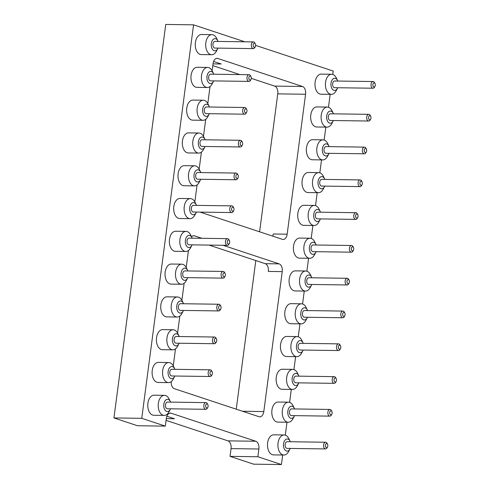 <?xml version="1.0" encoding="UTF-8"?>
<svg xmlns="http://www.w3.org/2000/svg" width="489" height="489" viewBox="0 0 489 489"><rect width="100%" height="100%" fill="white"/><g stroke="black" fill="none" stroke-linecap="round" stroke-linejoin="round"><path stroke-width="0.73" d="M113.937 417.936L137.501 425.736L165.325 426.121L141.761 418.321L113.937 417.936L165.74 24.45L193.565 24.835L244.793 41.797M141.761 418.321L193.565 24.835M255.619 45.379L333.223 71.064L332.777 74.456M165.325 426.121L166.346 418.376A6.583 4.016 -89.2 0 1 170.368 413.089A6.583 4.016 -89.2 0 1 171.126 413.223L255.802 441.249A6.583 4.016 -89.2 0 1 258.877 449.006L257.856 456.75L281.426 464.55L253.595 464.165L230.032 456.359L257.856 456.75M330.167 94.322L328.461 107.244M325.845 127.116L324.146 140.037M321.53 159.903L319.83 172.825M317.214 192.69L315.515 205.618M312.899 225.484L311.193 238.406M308.577 258.271L306.878 271.199M304.262 291.065L302.563 303.987M299.946 323.852L298.247 336.78M295.631 356.646L293.926 369.568M291.31 389.433L289.61 402.355M286.994 422.227L285.295 435.149M282.679 455.014L281.426 464.55M200.123 212.116L282.379 239.341A6.583 4.016 90.8 0 0 283.137 239.476A6.583 4.016 90.8 0 0 287.159 234.188L305.582 94.249A6.583 4.016 90.8 0 0 302.502 86.492L217.831 58.466A6.583 4.016 90.8 0 0 217.073 58.338A6.583 4.016 90.8 0 0 213.051 63.619L212.11 70.764M210.032 86.547L207.794 103.552M205.716 119.334L203.479 136.339M201.401 152.128L199.157 169.133M197.085 184.915L194.842 201.92M188.448 250.496L186.211 267.501M184.133 283.29L181.89 300.295M179.818 316.077L177.574 333.082M175.496 348.865L173.259 365.876M201.896 238.302L194.475 235.845A6.583 4.016 90.8 0 0 193.717 235.716A6.583 4.016 90.8 0 0 191.523 236.737M171.205 381.64A6.583 4.016 90.8 0 0 174.353 388.694L259.029 416.72A6.583 4.016 90.8 0 0 259.787 416.848A6.583 4.016 90.8 0 0 263.809 411.567L282.232 271.627A6.583 4.016 90.8 0 0 279.152 263.871L222.996 245.282M166.083 420.375L227.978 440.864A6.583 4.016 -89.2 0 1 231.052 448.615L230.032 456.359M212.788 65.618L239.842 74.579M251.285 78.362L274.677 86.107A6.583 4.016 -89.2 0 1 277.758 93.864L259.598 231.804M255.808 260.558L236.242 409.177M213.015 63.876L221.199 63.992L213.583 61.473M166.883 416.225L174.494 418.749L166.315 418.633M179.145 343.223A6.082 3.71 -89.2 0 1 178.901 343.755L177.586 346.261A10.037 6.125 -89.2 0 1 172.825 349.824L162.391 349.684A10.037 6.125 -89.2 0 1 161.236 349.482A10.037 6.125 -89.2 0 1 156.449 338.608A10.037 6.125 -89.2 0 1 162.672 329.61L173.106 329.757A10.037 6.125 -89.2 0 1 177.77 333.455L179.005 335.998A6.082 3.71 -89.2 0 1 179.243 336.536M183.467 310.436A6.082 3.71 -89.2 0 1 183.216 310.967L181.908 313.467A10.037 6.125 -89.2 0 1 177.14 317.037L166.706 316.89A10.037 6.125 -89.2 0 1 165.551 316.695A10.037 6.125 -89.2 0 1 160.765 305.821A10.037 6.125 -89.2 0 1 166.987 296.823L177.421 296.97A10.037 6.125 -89.2 0 1 182.085 300.668L183.326 303.204A6.082 3.71 -89.2 0 1 183.558 303.742M187.782 277.642A6.082 3.71 -89.2 0 1 187.531 278.174L186.223 280.68A10.037 6.125 -89.2 0 1 181.456 284.25L171.022 284.103A10.037 6.125 -89.2 0 1 169.866 283.901A10.037 6.125 -89.2 0 1 165.08 273.027A10.037 6.125 -89.2 0 1 171.303 264.036L181.737 264.176A10.037 6.125 -89.2 0 1 186.401 267.874L187.642 270.417A6.082 3.71 -89.2 0 1 187.874 270.955M192.098 244.855A6.082 3.71 -89.2 0 1 191.847 245.386L190.539 247.886A10.037 6.125 -89.2 0 1 185.777 251.456L175.343 251.309A10.037 6.125 -89.2 0 1 174.188 251.114A10.037 6.125 -89.2 0 1 169.402 240.24A10.037 6.125 -89.2 0 1 175.618 231.242L186.052 231.389A10.037 6.125 -89.2 0 1 190.716 235.087L191.957 237.623A6.082 3.71 -89.2 0 1 192.189 238.161M205.05 146.48A6.082 3.71 -89.2 0 1 204.799 147.018L203.491 149.518A10.037 6.125 -89.2 0 1 198.723 153.088L188.289 152.941A10.037 6.125 -89.2 0 1 187.134 152.745A10.037 6.125 -89.2 0 1 182.348 141.865A10.037 6.125 -89.2 0 1 188.571 132.874L199.005 133.014A10.037 6.125 -89.2 0 1 203.668 136.718L204.909 139.255A6.082 3.71 -89.2 0 1 205.142 139.793M196.413 212.061A6.082 3.71 -89.2 0 1 196.168 212.599L194.854 215.099A10.037 6.125 -89.2 0 1 190.093 218.669L179.659 218.522A10.037 6.125 -89.2 0 1 178.503 218.326A10.037 6.125 -89.2 0 1 173.717 207.446A10.037 6.125 -89.2 0 1 179.94 198.455L190.374 198.595A10.037 6.125 -89.2 0 1 195.038 202.299L196.272 204.836A6.082 3.71 -89.2 0 1 196.511 205.374M200.734 179.274A6.082 3.71 -89.2 0 1 200.484 179.805L199.176 182.305A10.037 6.125 -89.2 0 1 194.408 185.875L183.974 185.728A10.037 6.125 -89.2 0 1 182.819 185.533A10.037 6.125 -89.2 0 1 178.033 174.659A10.037 6.125 -89.2 0 1 184.255 165.661L194.689 165.808A10.037 6.125 -89.2 0 1 199.353 169.506L200.588 172.042A6.082 3.71 -89.2 0 1 200.826 172.586M298.858 382.85A6.082 3.71 -89.2 0 1 298.608 383.382L297.3 385.882A10.037 6.125 -89.2 0 1 292.532 389.452L282.098 389.305A10.037 6.125 -89.2 0 1 276.12 379.189A10.037 6.125 -89.2 0 1 282.379 369.238L292.813 369.384A10.037 6.125 -89.2 0 1 293.968 369.58A10.037 6.125 -89.2 0 1 297.477 373.083L298.718 375.619A6.082 3.71 -89.2 0 1 298.95 376.157M303.174 350.057A6.082 3.71 -89.2 0 1 302.923 350.595L301.615 353.095A10.037 6.125 -89.2 0 1 296.847 356.664L286.413 356.518A10.037 6.125 -89.2 0 1 280.435 346.395A10.037 6.125 -89.2 0 1 286.695 336.45L297.129 336.591A10.037 6.125 -89.2 0 1 298.284 336.793A10.037 6.125 -89.2 0 1 301.792 340.295L303.033 342.832A6.082 3.71 -89.2 0 1 303.266 343.37M307.489 317.269A6.082 3.71 -89.2 0 1 307.239 317.801L305.931 320.301A10.037 6.125 -89.2 0 1 301.169 323.871L290.735 323.724A10.037 6.125 -89.2 0 1 284.751 313.608A10.037 6.125 -89.2 0 1 291.01 303.657L301.444 303.803A10.037 6.125 -89.2 0 1 302.599 303.999A10.037 6.125 -89.2 0 1 306.108 307.502L307.349 310.038A6.082 3.71 -89.2 0 1 307.581 310.582M320.442 218.901A6.082 3.71 -89.2 0 1 320.191 219.433L318.883 221.933A10.037 6.125 -89.2 0 1 314.115 225.502L303.681 225.356A10.037 6.125 -89.2 0 1 297.703 215.233A10.037 6.125 -89.2 0 1 303.962 205.288L314.396 205.435A10.037 6.125 -89.2 0 1 315.552 205.631A10.037 6.125 -89.2 0 1 319.06 209.133L320.301 211.67A6.082 3.71 -89.2 0 1 320.533 212.208M311.805 284.476A6.082 3.71 -89.2 0 1 311.56 285.014L310.246 287.514A10.037 6.125 -89.2 0 1 305.484 291.083L295.05 290.937A10.037 6.125 -89.2 0 1 289.066 280.814A10.037 6.125 -89.2 0 1 295.332 270.869L305.766 271.01A10.037 6.125 -89.2 0 1 306.921 271.212A10.037 6.125 -89.2 0 1 310.429 274.714L311.664 277.251A6.082 3.71 -89.2 0 1 311.903 277.789M316.126 251.688A6.082 3.71 -89.2 0 1 315.876 252.22L314.568 254.726A10.037 6.125 -89.2 0 1 309.8 258.29L299.366 258.143A10.037 6.125 -89.2 0 1 293.382 248.027A10.037 6.125 -89.2 0 1 299.647 238.076L310.081 238.222A10.037 6.125 -89.2 0 1 311.236 238.418A10.037 6.125 -89.2 0 1 314.745 241.921L315.986 244.457A6.082 3.71 -89.2 0 1 316.218 245.001M337.71 87.739A6.082 3.71 -89.2 0 1 337.459 88.271L336.151 90.771A10.037 6.125 -89.2 0 1 331.383 94.34L320.949 94.194A10.037 6.125 -89.2 0 1 314.971 84.077A10.037 6.125 -89.2 0 1 321.23 74.126L331.664 74.273A10.037 6.125 -89.2 0 1 332.82 74.469A10.037 6.125 -89.2 0 1 336.328 77.971L337.569 80.508A6.082 3.71 -89.2 0 1 337.801 81.046M333.394 120.526A6.082 3.71 -89.2 0 1 333.143 121.058L331.835 123.564A10.037 6.125 -89.2 0 1 327.068 127.128L316.634 126.987A10.037 6.125 -89.2 0 1 310.649 116.865A10.037 6.125 -89.2 0 1 316.915 106.914L327.349 107.06A10.037 6.125 -89.2 0 1 328.504 107.256A10.037 6.125 -89.2 0 1 332.013 110.758L333.247 113.301A6.082 3.71 -89.2 0 1 333.486 113.839M213.681 80.905A6.082 3.71 -89.2 0 1 213.436 81.437L212.122 83.937A10.037 6.125 -89.2 0 1 207.36 87.507L196.926 87.36A10.037 6.125 -89.2 0 1 195.771 87.164A10.037 6.125 -89.2 0 1 190.985 76.29A10.037 6.125 -89.2 0 1 197.208 67.293L207.642 67.439A10.037 6.125 -89.2 0 1 212.305 71.137L213.54 73.674A6.082 3.71 -89.2 0 1 213.779 74.212M218.002 48.111A6.082 3.71 -89.2 0 1 217.752 48.643L216.444 51.149A10.037 6.125 -89.2 0 1 211.676 54.713L201.242 54.572A10.037 6.125 -89.2 0 1 200.087 54.371A10.037 6.125 -89.2 0 1 195.3 43.497A10.037 6.125 -89.2 0 1 201.523 34.499L211.957 34.646A10.037 6.125 -89.2 0 1 216.621 38.344L217.856 40.88A6.082 3.71 -89.2 0 1 218.094 41.424M329.073 153.32A6.082 3.71 -89.2 0 1 328.828 153.852L327.514 156.352A10.037 6.125 -89.2 0 1 322.752 159.921L312.318 159.775A10.037 6.125 -89.2 0 1 306.334 149.652A10.037 6.125 -89.2 0 1 312.599 139.707L323.033 139.854A10.037 6.125 -89.2 0 1 324.189 140.05A10.037 6.125 -89.2 0 1 327.697 143.552L328.932 146.089A6.082 3.71 -89.2 0 1 329.17 146.627M324.757 186.107A6.082 3.71 -89.2 0 1 324.507 186.639L323.198 189.145A10.037 6.125 -89.2 0 1 318.437 192.709L308.003 192.562A10.037 6.125 -89.2 0 1 302.019 182.446A10.037 6.125 -89.2 0 1 308.278 172.495L318.712 172.641A10.037 6.125 -89.2 0 1 319.867 172.837A10.037 6.125 -89.2 0 1 323.376 176.34L324.617 178.876A6.082 3.71 -89.2 0 1 324.849 179.42M209.365 113.692A6.082 3.71 -89.2 0 1 209.115 114.224L207.807 116.73A10.037 6.125 -89.2 0 1 203.045 120.294L192.611 120.147A10.037 6.125 -89.2 0 1 191.456 119.952A10.037 6.125 -89.2 0 1 186.67 109.078A10.037 6.125 -89.2 0 1 192.886 100.08L203.32 100.227A10.037 6.125 -89.2 0 1 207.984 103.925L209.225 106.461A6.082 3.71 -89.2 0 1 209.457 107.005M272.709 236.144A6.583 4.016 90.8 0 0 273.247 233.993L287.159 234.188M294.537 415.638A6.082 3.71 -89.2 0 1 294.292 416.17L292.978 418.676A10.037 6.125 -89.2 0 1 288.217 422.239L277.783 422.099A10.037 6.125 -89.2 0 1 271.798 411.976A10.037 6.125 -89.2 0 1 278.064 402.031L288.498 402.172A10.037 6.125 -89.2 0 1 289.653 402.374A10.037 6.125 -89.2 0 1 293.162 405.87L294.396 408.413A6.082 3.71 -89.2 0 1 294.635 408.951M174.83 376.017A6.082 3.71 -89.2 0 1 174.579 376.548L173.271 379.048A10.037 6.125 -89.2 0 1 168.509 382.618L158.075 382.471A10.037 6.125 -89.2 0 1 156.92 382.276A10.037 6.125 -89.2 0 1 152.134 371.402A10.037 6.125 -89.2 0 1 158.35 362.404L168.784 362.551A10.037 6.125 -89.2 0 1 173.448 366.249L174.689 368.785A6.082 3.71 -89.2 0 1 174.921 369.323M282.232 271.627L268.314 271.432A6.583 4.016 90.8 0 0 265.24 263.681L209.084 245.093M170.514 408.804A6.082 3.71 -89.2 0 1 170.264 409.336L168.956 411.842A10.037 6.125 -89.2 0 1 164.188 415.405L153.754 415.265A10.037 6.125 -89.2 0 1 152.599 415.063A10.037 6.125 -89.2 0 1 147.812 404.189A10.037 6.125 -89.2 0 1 154.035 395.191L164.469 395.338A10.037 6.125 -89.2 0 1 169.133 399.036L170.374 401.573A6.082 3.71 -89.2 0 1 170.606 402.117M290.221 448.431A6.082 3.71 -89.2 0 1 289.971 448.963L288.663 451.463A10.037 6.125 -89.2 0 1 283.901 455.033L273.467 454.886A10.037 6.125 -89.2 0 1 267.483 444.77A10.037 6.125 -89.2 0 1 273.748 434.819L284.176 434.965A10.037 6.125 -89.2 0 1 285.332 435.161A10.037 6.125 -89.2 0 1 288.84 438.664L290.081 441.2A6.082 3.71 -89.2 0 1 290.313 441.738M172.825 349.824A10.037 6.125 -89.2 0 1 171.67 349.629A10.037 6.125 -89.2 0 1 166.883 338.755A10.037 6.125 -89.2 0 1 173.106 329.757M177.14 317.037A10.037 6.125 -89.2 0 1 175.985 316.841A10.037 6.125 -89.2 0 1 171.199 305.967A10.037 6.125 -89.2 0 1 177.421 296.97M181.456 284.25A10.037 6.125 -89.2 0 1 180.3 284.048A10.037 6.125 -89.2 0 1 175.514 273.174A10.037 6.125 -89.2 0 1 181.737 264.176M185.777 251.456A10.037 6.125 -89.2 0 1 184.622 251.26A10.037 6.125 -89.2 0 1 179.836 240.386A10.037 6.125 -89.2 0 1 186.052 231.389M198.723 153.088A10.037 6.125 -89.2 0 1 197.568 152.886A10.037 6.125 -89.2 0 1 192.782 142.012A10.037 6.125 -89.2 0 1 199.005 133.014M190.093 218.669A10.037 6.125 -89.2 0 1 188.937 218.467A10.037 6.125 -89.2 0 1 184.151 207.593A10.037 6.125 -89.2 0 1 190.374 198.595M194.408 185.875A10.037 6.125 -89.2 0 1 193.253 185.679A10.037 6.125 -89.2 0 1 188.467 174.805A10.037 6.125 -89.2 0 1 194.689 165.808M292.532 389.452A10.037 6.125 -89.2 0 1 286.548 379.33A10.037 6.125 -89.2 0 1 292.813 369.384M296.847 356.664A10.037 6.125 -89.2 0 1 290.869 346.542A10.037 6.125 -89.2 0 1 297.129 336.591M301.169 323.871A10.037 6.125 -89.2 0 1 295.185 313.755A10.037 6.125 -89.2 0 1 301.444 303.803M314.115 225.502A10.037 6.125 -89.2 0 1 308.137 215.38A10.037 6.125 -89.2 0 1 314.396 205.435M305.484 291.083A10.037 6.125 -89.2 0 1 299.5 280.961A10.037 6.125 -89.2 0 1 305.766 271.01M309.8 258.29A10.037 6.125 -89.2 0 1 303.816 248.174A10.037 6.125 -89.2 0 1 310.081 238.222M331.383 94.34A10.037 6.125 -89.2 0 1 325.405 84.218A10.037 6.125 -89.2 0 1 331.664 74.273M327.068 127.128A10.037 6.125 -89.2 0 1 321.084 117.012A10.037 6.125 -89.2 0 1 327.349 107.06M207.36 87.507A10.037 6.125 -89.2 0 1 206.205 87.311A10.037 6.125 -89.2 0 1 201.419 76.431A10.037 6.125 -89.2 0 1 207.642 67.439M211.676 54.713A10.037 6.125 -89.2 0 1 210.521 54.517A10.037 6.125 -89.2 0 1 205.735 43.643A10.037 6.125 -89.2 0 1 211.957 34.646M322.752 159.921A10.037 6.125 -89.2 0 1 316.768 149.799A10.037 6.125 -89.2 0 1 323.033 139.854M318.437 192.709A10.037 6.125 -89.2 0 1 312.453 182.593A10.037 6.125 -89.2 0 1 318.712 172.641M203.045 120.294A10.037 6.125 -89.2 0 1 201.89 120.098A10.037 6.125 -89.2 0 1 197.104 109.224A10.037 6.125 -89.2 0 1 203.32 100.227M288.217 422.239A10.037 6.125 -89.2 0 1 282.232 412.123A10.037 6.125 -89.2 0 1 288.498 402.172M168.509 382.618A10.037 6.125 -89.2 0 1 167.354 382.422A10.037 6.125 -89.2 0 1 162.568 371.542A10.037 6.125 -89.2 0 1 168.784 362.551M164.188 415.405A10.037 6.125 -89.2 0 1 163.033 415.21A10.037 6.125 -89.2 0 1 158.247 404.336A10.037 6.125 -89.2 0 1 164.469 395.338M283.901 455.033A10.037 6.125 -89.2 0 1 277.917 444.911A10.037 6.125 -89.2 0 1 284.176 434.965M178.901 343.755A6.082 3.71 -89.2 0 1 175.306 345.802A6.082 3.71 -89.2 0 1 172.941 336.695A6.082 3.71 -89.2 0 1 179.005 335.998M183.216 310.967A6.082 3.71 -89.2 0 1 179.628 313.009A6.082 3.71 -89.2 0 1 177.262 303.901A6.082 3.71 -89.2 0 1 183.326 303.204M187.531 278.174A6.082 3.71 -89.2 0 1 183.943 280.221A6.082 3.71 -89.2 0 1 181.578 271.114A6.082 3.71 -89.2 0 1 187.642 270.417M191.847 245.386A6.082 3.71 -89.2 0 1 188.259 247.428A6.082 3.71 -89.2 0 1 185.893 238.32A6.082 3.71 -89.2 0 1 191.957 237.623M204.799 147.018A6.082 3.71 -89.2 0 1 201.211 149.059A6.082 3.71 -89.2 0 1 198.846 139.952A6.082 3.71 -89.2 0 1 204.909 139.255M196.168 212.599A6.082 3.71 -89.2 0 1 192.574 214.64A6.082 3.71 -89.2 0 1 190.209 205.533A6.082 3.71 -89.2 0 1 196.272 204.836M200.484 179.805A6.082 3.71 -89.2 0 1 196.896 181.847A6.082 3.71 -89.2 0 1 194.53 172.739A6.082 3.71 -89.2 0 1 200.588 172.042M298.608 383.382A6.082 3.71 -89.2 0 1 293.871 384.702A6.082 3.71 -89.2 0 1 292.355 377.282A6.082 3.71 -89.2 0 1 296.585 373.498A6.082 3.71 -89.2 0 1 298.718 375.619M302.923 350.595A6.082 3.71 -89.2 0 1 298.186 351.909A6.082 3.71 -89.2 0 1 296.67 344.494A6.082 3.71 -89.2 0 1 300.906 340.705A6.082 3.71 -89.2 0 1 303.033 342.832M307.239 317.801A6.082 3.71 -89.2 0 1 302.502 319.121A6.082 3.71 -89.2 0 1 300.986 311.707A6.082 3.71 -89.2 0 1 305.222 307.917A6.082 3.71 -89.2 0 1 307.349 310.038M320.191 219.433A6.082 3.71 -89.2 0 1 315.454 220.747A6.082 3.71 -89.2 0 1 313.938 213.332A6.082 3.71 -89.2 0 1 318.174 209.549A6.082 3.71 -89.2 0 1 320.301 211.67M311.56 285.014A6.082 3.71 -89.2 0 1 306.823 286.328A6.082 3.71 -89.2 0 1 305.307 278.913A6.082 3.71 -89.2 0 1 309.537 275.124A6.082 3.71 -89.2 0 1 311.664 277.251M315.876 252.22A6.082 3.71 -89.2 0 1 311.138 253.54A6.082 3.71 -89.2 0 1 309.623 246.126A6.082 3.71 -89.2 0 1 313.852 242.336A6.082 3.71 -89.2 0 1 315.986 244.457M337.459 88.271A6.082 3.71 -89.2 0 1 332.722 89.591A6.082 3.71 -89.2 0 1 331.206 82.17A6.082 3.71 -89.2 0 1 335.442 78.387A6.082 3.71 -89.2 0 1 337.569 80.508M333.143 121.058A6.082 3.71 -89.2 0 1 328.406 122.378A6.082 3.71 -89.2 0 1 326.89 114.964A6.082 3.71 -89.2 0 1 331.12 111.174A6.082 3.71 -89.2 0 1 333.247 113.301M213.436 81.437A6.082 3.71 -89.2 0 1 209.842 83.478A6.082 3.71 -89.2 0 1 207.477 74.371A6.082 3.71 -89.2 0 1 213.54 73.674M217.752 48.643A6.082 3.71 -89.2 0 1 214.158 50.691A6.082 3.71 -89.2 0 1 211.792 41.577A6.082 3.71 -89.2 0 1 217.856 40.88M328.828 153.852A6.082 3.71 -89.2 0 1 324.091 155.172A6.082 3.71 -89.2 0 1 322.575 147.751A6.082 3.71 -89.2 0 1 326.805 143.968A6.082 3.71 -89.2 0 1 328.932 146.089M324.507 186.639A6.082 3.71 -89.2 0 1 319.769 187.959A6.082 3.71 -89.2 0 1 318.253 180.545A6.082 3.71 -89.2 0 1 322.489 176.755A6.082 3.71 -89.2 0 1 324.617 178.876M209.115 114.224A6.082 3.71 -89.2 0 1 205.527 116.272A6.082 3.71 -89.2 0 1 203.161 107.158A6.082 3.71 -89.2 0 1 209.225 106.461M294.292 416.17A6.082 3.71 -89.2 0 1 289.555 417.49A6.082 3.71 -89.2 0 1 288.039 410.075A6.082 3.71 -89.2 0 1 292.269 406.286A6.082 3.71 -89.2 0 1 294.396 408.413M174.579 376.548A6.082 3.71 -89.2 0 1 170.991 378.59A6.082 3.71 -89.2 0 1 168.626 369.482A6.082 3.71 -89.2 0 1 174.689 368.785M170.264 409.336A6.082 3.71 -89.2 0 1 166.676 411.383A6.082 3.71 -89.2 0 1 164.31 402.27A6.082 3.71 -89.2 0 1 170.374 401.573M289.971 448.963A6.082 3.71 -89.2 0 1 285.234 450.283A6.082 3.71 -89.2 0 1 283.718 442.863A6.082 3.71 -89.2 0 1 287.954 439.079A6.082 3.71 -89.2 0 1 290.081 441.2M216.468 341.695L216.028 342.526A3.344 2.042 -89.2 0 1 214.439 343.718L176.046 343.18A3.344 2.042 -89.2 0 1 175.661 343.113A3.344 2.042 -89.2 0 1 174.066 339.488A3.344 2.042 -89.2 0 1 176.138 336.493L214.537 337.025A3.344 2.042 -89.2 0 1 216.089 338.26L216.499 339.103A2.029 1.235 -89.2 0 1 216.468 341.695A2.029 1.235 -89.2 0 1 215.27 342.373A2.029 1.235 -89.2 0 1 214.482 339.335A2.029 1.235 -89.2 0 1 216.499 339.103M220.783 308.901L220.343 309.739A3.344 2.042 -89.2 0 1 218.76 310.925L180.362 310.393A3.344 2.042 -89.2 0 1 179.976 310.326A3.344 2.042 -89.2 0 1 178.381 306.701A3.344 2.042 -89.2 0 1 180.459 303.7L218.852 304.237A3.344 2.042 -89.2 0 1 220.405 305.472L220.82 306.316A2.029 1.235 -89.2 0 1 220.783 308.901A2.029 1.235 -89.2 0 1 219.585 309.586A2.029 1.235 -89.2 0 1 218.797 306.548A2.029 1.235 -89.2 0 1 220.82 306.316M225.099 276.114L224.665 276.945A3.344 2.042 -89.2 0 1 223.076 278.137L184.683 277.599A3.344 2.042 -89.2 0 1 184.298 277.538A3.344 2.042 -89.2 0 1 182.703 273.907A3.344 2.042 -89.2 0 1 184.775 270.912L223.167 271.444A3.344 2.042 -89.2 0 1 224.72 272.679L225.136 273.528A2.029 1.235 -89.2 0 1 225.099 276.114A2.029 1.235 -89.2 0 1 223.901 276.792A2.029 1.235 -89.2 0 1 223.112 273.761A2.029 1.235 -89.2 0 1 225.136 273.528M229.414 243.32L228.98 244.158A3.344 2.042 -89.2 0 1 227.391 245.344L188.998 244.812A3.344 2.042 -89.2 0 1 188.613 244.744A3.344 2.042 -89.2 0 1 187.018 241.12A3.344 2.042 -89.2 0 1 189.09 238.119L227.483 238.656A3.344 2.042 -89.2 0 1 229.041 239.891L229.451 240.735A2.029 1.235 -89.2 0 1 229.414 243.32A2.029 1.235 -89.2 0 1 228.222 244.005A2.029 1.235 -89.2 0 1 227.434 240.967A2.029 1.235 -89.2 0 1 229.451 240.735M242.367 144.952L241.933 145.783A3.344 2.042 -89.2 0 1 240.343 146.975L201.951 146.437A3.344 2.042 -89.2 0 1 201.566 146.376A3.344 2.042 -89.2 0 1 199.97 142.751A3.344 2.042 -89.2 0 1 202.043 139.75L240.435 140.288A3.344 2.042 -89.2 0 1 241.988 141.517L242.403 142.366A2.029 1.235 -89.2 0 1 242.367 144.952A2.029 1.235 -89.2 0 1 241.169 145.63A2.029 1.235 -89.2 0 1 240.38 142.599A2.029 1.235 -89.2 0 1 242.403 142.366M233.736 210.533L233.296 211.364A3.344 2.042 -89.2 0 1 231.707 212.556L193.314 212.018A3.344 2.042 -89.2 0 1 192.929 211.957A3.344 2.042 -89.2 0 1 191.333 208.332A3.344 2.042 -89.2 0 1 193.406 205.331L231.804 205.869A3.344 2.042 -89.2 0 1 233.357 207.098L233.766 207.947A2.029 1.235 -89.2 0 1 233.736 210.533A2.029 1.235 -89.2 0 1 232.538 211.211A2.029 1.235 -89.2 0 1 231.749 208.18A2.029 1.235 -89.2 0 1 233.766 207.947M238.051 177.739L237.611 178.577A3.344 2.042 -89.2 0 1 236.028 179.763L197.629 179.231A3.344 2.042 -89.2 0 1 197.244 179.163A3.344 2.042 -89.2 0 1 195.649 175.539A3.344 2.042 -89.2 0 1 197.727 172.538L236.12 173.075A3.344 2.042 -89.2 0 1 237.672 174.31L238.088 175.154A2.029 1.235 -89.2 0 1 238.051 177.739A2.029 1.235 -89.2 0 1 236.853 178.424A2.029 1.235 -89.2 0 1 236.065 175.386A2.029 1.235 -89.2 0 1 238.088 175.154M336.175 381.316L335.735 382.154A3.344 2.042 -89.2 0 1 334.152 383.339L295.753 382.808A3.344 2.042 -89.2 0 1 293.761 379.433A3.344 2.042 -89.2 0 1 295.851 376.114L334.244 376.652A3.344 2.042 -89.2 0 1 334.629 376.719A3.344 2.042 -89.2 0 1 335.796 377.887L336.212 378.731A2.029 1.235 -89.2 0 1 336.175 381.316A2.029 1.235 -89.2 0 1 334.598 381.756A2.029 1.235 -89.2 0 1 334.091 379.287A2.029 1.235 -89.2 0 1 335.503 378.021A2.029 1.235 -89.2 0 1 336.212 378.731M340.491 348.529L340.057 349.36A3.344 2.042 -89.2 0 1 338.467 350.552L300.075 350.014A3.344 2.042 -89.2 0 1 298.076 346.64A3.344 2.042 -89.2 0 1 300.167 343.327L338.559 343.859A3.344 2.042 -89.2 0 1 338.944 343.926A3.344 2.042 -89.2 0 1 340.112 345.093L340.527 345.943A2.029 1.235 -89.2 0 1 340.491 348.529A2.029 1.235 -89.2 0 1 338.914 348.969A2.029 1.235 -89.2 0 1 338.406 346.493A2.029 1.235 -89.2 0 1 339.818 345.234A2.029 1.235 -89.2 0 1 340.527 345.943M344.806 315.735L344.372 316.572A3.344 2.042 -89.2 0 1 342.783 317.758L304.39 317.227A3.344 2.042 -89.2 0 1 302.398 313.852A3.344 2.042 -89.2 0 1 304.482 310.533L342.875 311.071A3.344 2.042 -89.2 0 1 343.26 311.138A3.344 2.042 -89.2 0 1 344.433 312.306L344.843 313.149A2.029 1.235 -89.2 0 1 344.806 315.735A2.029 1.235 -89.2 0 1 343.229 316.175A2.029 1.235 -89.2 0 1 342.722 313.706A2.029 1.235 -89.2 0 1 344.134 312.44A2.029 1.235 -89.2 0 1 344.843 313.149M357.759 217.367L357.325 218.198A3.344 2.042 -89.2 0 1 355.735 219.39L317.343 218.852A3.344 2.042 -89.2 0 1 315.344 215.484A3.344 2.042 -89.2 0 1 317.434 212.165L355.827 212.703A3.344 2.042 -89.2 0 1 356.212 212.764A3.344 2.042 -89.2 0 1 357.38 213.931L357.795 214.781A2.029 1.235 -89.2 0 1 357.759 217.367A2.029 1.235 -89.2 0 1 356.181 217.807A2.029 1.235 -89.2 0 1 355.674 215.337A2.029 1.235 -89.2 0 1 357.086 214.072A2.029 1.235 -89.2 0 1 357.795 214.781M349.128 282.948L348.688 283.779A3.344 2.042 -89.2 0 1 347.098 284.971L308.706 284.433A3.344 2.042 -89.2 0 1 306.713 281.065A3.344 2.042 -89.2 0 1 308.797 277.746L347.196 278.284A3.344 2.042 -89.2 0 1 347.581 278.345A3.344 2.042 -89.2 0 1 348.749 279.512L349.158 280.362A2.029 1.235 -89.2 0 1 349.128 282.948A2.029 1.235 -89.2 0 1 347.545 283.388A2.029 1.235 -89.2 0 1 347.043 280.912A2.029 1.235 -89.2 0 1 348.449 279.653A2.029 1.235 -89.2 0 1 349.158 280.362M353.443 250.154L353.003 250.991A3.344 2.042 -89.2 0 1 351.42 252.183L313.021 251.646A3.344 2.042 -89.2 0 1 311.028 248.271A3.344 2.042 -89.2 0 1 313.119 244.958L351.512 245.49A3.344 2.042 -89.2 0 1 351.897 245.557A3.344 2.042 -89.2 0 1 353.064 246.725L353.48 247.568A2.029 1.235 -89.2 0 1 353.443 250.154A2.029 1.235 -89.2 0 1 351.86 250.594A2.029 1.235 -89.2 0 1 351.359 248.125A2.029 1.235 -89.2 0 1 352.771 246.859A2.029 1.235 -89.2 0 1 353.48 247.568M375.026 86.205L374.592 87.042A3.344 2.042 -89.2 0 1 373.003 88.228L334.61 87.696A3.344 2.042 -89.2 0 1 332.612 84.322A3.344 2.042 -89.2 0 1 334.702 81.003L373.095 81.541A3.344 2.042 -89.2 0 1 373.48 81.608A3.344 2.042 -89.2 0 1 374.647 82.775L375.063 83.619A2.029 1.235 -89.2 0 1 375.026 86.205A2.029 1.235 -89.2 0 1 373.449 86.645A2.029 1.235 -89.2 0 1 372.942 84.175A2.029 1.235 -89.2 0 1 374.354 82.91A2.029 1.235 -89.2 0 1 375.063 83.619M370.711 118.998L370.271 119.829A3.344 2.042 -89.2 0 1 368.688 121.021L330.289 120.483A3.344 2.042 -89.2 0 1 328.296 117.109A3.344 2.042 -89.2 0 1 330.387 113.796L368.779 114.328A3.344 2.042 -89.2 0 1 369.164 114.395A3.344 2.042 -89.2 0 1 370.332 115.563L370.748 116.406A2.029 1.235 -89.2 0 1 370.711 118.998A2.029 1.235 -89.2 0 1 369.128 119.438A2.029 1.235 -89.2 0 1 368.627 116.963A2.029 1.235 -89.2 0 1 370.039 115.704A2.029 1.235 -89.2 0 1 370.748 116.406M251.004 79.371L250.564 80.208A3.344 2.042 -89.2 0 1 248.974 81.394L210.582 80.862A3.344 2.042 -89.2 0 1 210.197 80.795A3.344 2.042 -89.2 0 1 208.601 77.17A3.344 2.042 -89.2 0 1 210.673 74.169L249.072 74.707A3.344 2.042 -89.2 0 1 250.625 75.936L251.034 76.785A2.029 1.235 -89.2 0 1 251.004 79.371A2.029 1.235 -89.2 0 1 249.806 80.049A2.029 1.235 -89.2 0 1 249.017 77.017A2.029 1.235 -89.2 0 1 251.034 76.785M255.319 46.583L254.879 47.415A3.344 2.042 -89.2 0 1 253.296 48.607L214.897 48.069A3.344 2.042 -89.2 0 1 214.512 48.001A3.344 2.042 -89.2 0 1 212.917 44.377A3.344 2.042 -89.2 0 1 214.995 41.382L253.388 41.913A3.344 2.042 -89.2 0 1 254.94 43.148L255.356 43.992A2.029 1.235 -89.2 0 1 255.319 46.583A2.029 1.235 -89.2 0 1 254.121 47.262A2.029 1.235 -89.2 0 1 253.333 44.224A2.029 1.235 -89.2 0 1 255.356 43.992M366.395 151.786L365.955 152.623A3.344 2.042 -89.2 0 1 364.366 153.809L325.974 153.277A3.344 2.042 -89.2 0 1 323.981 149.903A3.344 2.042 -89.2 0 1 326.065 146.584L364.464 147.122A3.344 2.042 -89.2 0 1 364.849 147.183A3.344 2.042 -89.2 0 1 366.016 148.35L366.426 149.2A2.029 1.235 -89.2 0 1 366.395 151.786A2.029 1.235 -89.2 0 1 364.812 152.226A2.029 1.235 -89.2 0 1 364.311 149.756A2.029 1.235 -89.2 0 1 365.717 148.491A2.029 1.235 -89.2 0 1 366.426 149.2M362.074 184.579L361.64 185.41A3.344 2.042 -89.2 0 1 360.051 186.602L321.658 186.064A3.344 2.042 -89.2 0 1 319.665 182.69A3.344 2.042 -89.2 0 1 321.75 179.377L360.142 179.909A3.344 2.042 -89.2 0 1 360.527 179.976A3.344 2.042 -89.2 0 1 361.701 181.144L362.111 181.987A2.029 1.235 -89.2 0 1 362.074 184.579A2.029 1.235 -89.2 0 1 360.497 185.019A2.029 1.235 -89.2 0 1 359.99 182.544A2.029 1.235 -89.2 0 1 361.402 181.285A2.029 1.235 -89.2 0 1 362.111 181.987M246.682 112.164L246.248 112.996A3.344 2.042 -89.2 0 1 244.659 114.188L206.266 113.65A3.344 2.042 -89.2 0 1 205.881 113.582A3.344 2.042 -89.2 0 1 204.286 109.958A3.344 2.042 -89.2 0 1 206.358 106.963L244.751 107.494A3.344 2.042 -89.2 0 1 246.309 108.729L246.719 109.573A2.029 1.235 -89.2 0 1 246.682 112.164A2.029 1.235 -89.2 0 1 245.49 112.843A2.029 1.235 -89.2 0 1 244.702 109.805A2.029 1.235 -89.2 0 1 246.719 109.573M331.86 414.11L331.42 414.941A3.344 2.042 -89.2 0 1 329.83 416.133L291.438 415.595A3.344 2.042 -89.2 0 1 289.445 412.221A3.344 2.042 -89.2 0 1 291.53 408.908L329.928 409.44A3.344 2.042 -89.2 0 1 330.313 409.507A3.344 2.042 -89.2 0 1 331.481 410.674L331.89 411.524A2.029 1.235 -89.2 0 1 331.86 414.11A2.029 1.235 -89.2 0 1 330.277 414.55A2.029 1.235 -89.2 0 1 329.775 412.074A2.029 1.235 -89.2 0 1 331.181 410.815A2.029 1.235 -89.2 0 1 331.89 411.524M212.147 374.482L211.713 375.32A3.344 2.042 -89.2 0 1 210.123 376.506L171.731 375.974A3.344 2.042 -89.2 0 1 171.346 375.907A3.344 2.042 -89.2 0 1 169.75 372.282A3.344 2.042 -89.2 0 1 171.822 369.281L210.215 369.818A3.344 2.042 -89.2 0 1 211.774 371.053L212.183 371.897A2.029 1.235 -89.2 0 1 212.147 374.482A2.029 1.235 -89.2 0 1 210.955 375.167A2.029 1.235 -89.2 0 1 210.166 372.129A2.029 1.235 -89.2 0 1 212.183 371.897M207.831 407.276L207.397 408.107A3.344 2.042 -89.2 0 1 205.808 409.299L167.415 408.761A3.344 2.042 -89.2 0 1 167.03 408.694A3.344 2.042 -89.2 0 1 165.435 405.069A3.344 2.042 -89.2 0 1 167.507 402.074L205.9 402.606A3.344 2.042 -89.2 0 1 207.452 403.841L207.868 404.684A2.029 1.235 -89.2 0 1 207.831 407.276A2.029 1.235 -89.2 0 1 206.633 407.954A2.029 1.235 -89.2 0 1 205.845 404.916A2.029 1.235 -89.2 0 1 207.868 404.684M327.538 446.897L327.104 447.735A3.344 2.042 -89.2 0 1 325.515 448.92L287.122 448.389A3.344 2.042 -89.2 0 1 285.13 445.014A3.344 2.042 -89.2 0 1 287.214 441.695L325.607 442.233A3.344 2.042 -89.2 0 1 325.992 442.3A3.344 2.042 -89.2 0 1 327.165 443.468L327.575 444.312A2.029 1.235 -89.2 0 1 327.538 446.897A2.029 1.235 -89.2 0 1 325.961 447.337A2.029 1.235 -89.2 0 1 325.454 444.868A2.029 1.235 -89.2 0 1 326.866 443.602A2.029 1.235 -89.2 0 1 327.575 444.312M214.439 343.718A3.344 2.042 -89.2 0 1 214.054 343.651A3.344 2.042 -89.2 0 1 212.458 340.026A3.344 2.042 -89.2 0 1 214.537 337.025M218.76 310.925A3.344 2.042 -89.2 0 1 218.375 310.863A3.344 2.042 -89.2 0 1 216.78 307.233A3.344 2.042 -89.2 0 1 218.852 304.237M223.076 278.137A3.344 2.042 -89.2 0 1 222.691 278.07A3.344 2.042 -89.2 0 1 221.095 274.445A3.344 2.042 -89.2 0 1 223.167 271.444M227.391 245.344A3.344 2.042 -89.2 0 1 227.006 245.282A3.344 2.042 -89.2 0 1 225.411 241.658A3.344 2.042 -89.2 0 1 227.483 238.656M240.343 146.975A3.344 2.042 -89.2 0 1 239.958 146.908A3.344 2.042 -89.2 0 1 238.363 143.283A3.344 2.042 -89.2 0 1 240.435 140.288M231.707 212.556A3.344 2.042 -89.2 0 1 231.321 212.489A3.344 2.042 -89.2 0 1 229.726 208.864A3.344 2.042 -89.2 0 1 231.804 205.869M236.028 179.763A3.344 2.042 -89.2 0 1 235.643 179.701A3.344 2.042 -89.2 0 1 234.048 176.077A3.344 2.042 -89.2 0 1 236.12 173.075M334.152 383.339A3.344 2.042 -89.2 0 1 332.153 379.965A3.344 2.042 -89.2 0 1 334.244 376.652M338.467 350.552A3.344 2.042 -89.2 0 1 336.475 347.178A3.344 2.042 -89.2 0 1 338.559 343.859M342.783 317.758A3.344 2.042 -89.2 0 1 340.79 314.39A3.344 2.042 -89.2 0 1 342.875 311.071M355.735 219.39A3.344 2.042 -89.2 0 1 353.743 216.016A3.344 2.042 -89.2 0 1 355.827 212.703M347.098 284.971A3.344 2.042 -89.2 0 1 345.106 281.597A3.344 2.042 -89.2 0 1 347.196 278.284M351.42 252.183A3.344 2.042 -89.2 0 1 349.421 248.809A3.344 2.042 -89.2 0 1 351.512 245.49M373.003 88.228A3.344 2.042 -89.2 0 1 371.01 84.854A3.344 2.042 -89.2 0 1 373.095 81.541M368.688 121.021A3.344 2.042 -89.2 0 1 366.689 117.647A3.344 2.042 -89.2 0 1 368.779 114.328M248.974 81.394A3.344 2.042 -89.2 0 1 248.589 81.327A3.344 2.042 -89.2 0 1 246.994 77.702A3.344 2.042 -89.2 0 1 249.072 74.707M253.296 48.607A3.344 2.042 -89.2 0 1 252.911 48.539A3.344 2.042 -89.2 0 1 251.315 44.915A3.344 2.042 -89.2 0 1 253.388 41.913M364.366 153.809A3.344 2.042 -89.2 0 1 362.373 150.435A3.344 2.042 -89.2 0 1 364.464 147.122M360.051 186.602A3.344 2.042 -89.2 0 1 358.058 183.228A3.344 2.042 -89.2 0 1 360.142 179.909M244.659 114.188A3.344 2.042 -89.2 0 1 244.274 114.12A3.344 2.042 -89.2 0 1 242.678 110.496A3.344 2.042 -89.2 0 1 244.751 107.494M329.83 416.133A3.344 2.042 -89.2 0 1 327.838 412.759A3.344 2.042 -89.2 0 1 329.928 409.44M210.123 376.506A3.344 2.042 -89.2 0 1 209.738 376.438A3.344 2.042 -89.2 0 1 208.143 372.814A3.344 2.042 -89.2 0 1 210.215 369.818M205.808 409.299A3.344 2.042 -89.2 0 1 205.423 409.232A3.344 2.042 -89.2 0 1 203.827 405.607A3.344 2.042 -89.2 0 1 205.9 402.606M325.515 448.92A3.344 2.042 -89.2 0 1 323.522 445.546A3.344 2.042 -89.2 0 1 325.607 442.233M169.604 413.199L171.126 413.223M227.978 440.864L255.802 441.249M231.052 448.615L258.877 449.006M305.582 94.249L277.758 93.864M242.562 411.267L263.809 411.567M274.677 86.107L302.502 86.492M217.831 58.466L216.309 58.448M194.475 235.845L192.959 235.82M279.152 263.871L265.24 263.681"/></g></svg>
